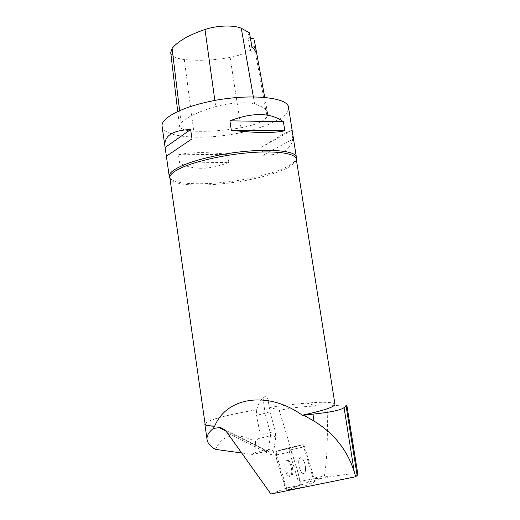 <?xml version="1.0" encoding="UTF-8"?>
<svg xmlns="http://www.w3.org/2000/svg" width="520" height="520" viewBox="0 0 520 520"><rect width="100%" height="100%" fill="white"/><g stroke="black" fill="none" stroke-linecap="round" stroke-linejoin="round"><path stroke-width="0.39" stroke-dasharray="2.6 1.95" d="M305.558 469.892C305.292 472.524 304.493 473.733 303.154 473.525C298.922 472.797 296.757 456.307 301.054 457.801C303.959 459.7 305.461 463.729 305.558 469.892C305.461 463.729 303.959 459.7 301.054 457.801C297.648 456.534 298.025 468.332 301.581 472.342L303.154 473.525C304.493 473.733 305.292 472.524 305.558 469.892M289.393 447.675L291.038 449.716L300.593 481.319C301.08 483.294 300.976 484.556 300.274 485.115L286.786 490.282L285.389 488.241L275.425 455.156C274.931 453.109 275.074 451.834 275.86 451.341L289.393 447.675L302.965 444.691L289.861 448.272C289.101 448.76 288.977 450.041 289.484 452.107L299.559 485.446L300.944 487.513L313.989 482.411C314.659 481.858 314.743 480.591 314.249 478.601L304.584 446.758L302.965 444.691L313.131 478.225L324.382 475.982C327.028 460.824 327.938 437.535 327.119 406.107L316.817 406.062C303.823 406.315 291.304 407.778 279.272 410.449L290.459 447.441L302.959 444.697L289.861 448.272L276.965 451.1L290.459 447.441M291.752 472.719C291.447 475.339 290.608 476.554 289.237 476.353C284.882 475.663 282.861 459.277 287.261 460.733C290.231 462.599 291.726 466.596 291.752 472.719M205.03 423.56C207.317 421.05 216.469 417.996 232.492 414.382L256.529 409.669L256.594 415.331L260.221 434.947L270.244 432.634L265.005 413.29L256.594 415.331M256.529 409.669L232.622 414.297C215.118 418.249 205.94 421.486 205.094 424.001M258.681 438.536L255.651 441.623L254.82 452.679L268.32 449.696L270.498 435.832L258.681 438.536L260.221 434.947M225.498 430.775L266.728 451.217L252.167 454.428L241.69 452.985M256.893 409.546C257.634 405.509 259.337 401.941 262.015 398.847L263.055 397.625C265.168 395.974 266.799 396.474 267.943 399.132L269.997 411.769L275.236 431.067L275.762 437.444L273.676 451.328C273.195 454.012 272.142 455.032 270.53 454.396L227.624 433.245M215.41 449.384C222.521 434.304 235.931 431.724 255.651 441.623M252.167 454.428L254.82 452.679M270.907 494L286.507 488L299.559 485.433L307.639 482.268L322.257 478.335L329.647 476.866L324.382 475.982M357.884 474.611C356.551 473.148 347.139 473.902 329.647 476.866M322.257 478.335L313.099 478.673L313.131 478.225M327.119 406.107C339.859 405.041 346.457 404.904 346.918 405.704M334.965 404.248C333.515 402.129 324.116 401.739 306.767 403.078C295.666 403.975 283.53 405.412 270.361 407.375L279.272 410.449M307.639 482.268L313.099 478.673M270.361 407.375L268.307 400.179M286.507 488L276.536 454.916C276.042 452.862 276.185 451.594 276.965 451.1M169.871 177.977C175.584 186.752 223.99 185.1 259.506 176.131C280.858 170.787 293.118 165.113 296.283 159.113M162.13 126.614C164.157 136.63 195.871 139.834 228.111 134.953C260.377 130.221 289.64 117.93 288.581 107.79M228.839 162.363L227.636 154.323C207.136 151.912 190.736 152.061 178.438 154.772L179.647 163.118C193.401 170.248 209.8 170.001 228.839 162.363L179.647 163.118M292.897 139.139L291.531 130.507C287.859 131.274 277.927 136.812 261.736 147.115L262.983 155.24C280.82 155.311 290.784 149.942 292.897 139.139L262.983 155.24M215.703 106.606C198.744 111.559 187.2 116.922 181.077 122.688L179.472 126.113C180.349 129.012 185.107 130.702 193.745 131.17C208.462 131.768 224.205 130.631 240.968 127.751C255.372 125.008 264.075 121.342 267.079 116.747L267.56 113.028C266.838 109.343 262.535 106.373 254.644 104.117C246.422 101.706 228.872 102.784 215.703 106.606L214.858 100.49M170.729 52.585C171.645 56.218 176.169 58.532 184.288 59.527C198.647 61.016 213.928 60.314 230.139 57.421C243.536 54.684 251.518 50.544 254.078 45L254.364 40.417M249.489 32.877L247.936 35.848L250.393 38.103M256.432 52.37C252.616 52.078 250.484 51.129 250.049 49.517L251.849 46.488M178.438 154.772L227.636 154.323M261.736 147.115L291.531 130.507M276.536 454.916L289.484 452.107L299.559 485.433M275.425 455.156L289.484 452.107C288.977 450.041 289.101 448.76 289.861 448.272L275.86 451.341M292.844 472.498C292.539 475.118 291.707 476.333 290.336 476.132C285.994 475.436 283.959 459.043 288.353 460.499C291.317 462.371 292.812 466.369 292.844 472.498M287.125 490.262C283.355 481.513 279.942 471.432 276.894 460.025L276.231 451.243L289.387 447.675C293.735 457.737 299.78 474.981 299.942 485.245L287.125 490.262M314.249 478.601L300.593 481.319M291.038 449.716L304.584 446.758M301.269 487.5L287.118 490.262M300.274 485.115L313.989 482.411M285.389 488.241L299.559 485.446M275.762 437.444C274.463 436.033 272.708 435.494 270.498 435.832L270.244 432.634L275.236 431.067M269.997 411.769L265.005 413.29L263.055 397.625M262.015 398.847L267.943 399.132M179.628 110.676L181.077 122.688M184.288 59.527L193.745 131.17M230.139 57.421L240.968 127.751M254.078 45L267.079 116.747M253.37 96.87L254.644 104.117M169.864 177.925L169.884 178.055C171.327 188.025 222.372 186.856 259.571 177.437C283.017 171.542 295.256 165.451 296.296 159.172M273.676 451.328C272.356 449.917 270.569 449.371 268.32 449.696L266.728 451.217L267.663 451.146C269.334 451.406 270.296 452.491 270.53 454.396M300.944 487.513L286.786 490.282M303.206 444.691L289.633 447.675M288.353 460.499L287.261 460.733M290.336 476.132L289.237 476.353M306.767 403.078L316.817 406.042M164.944 146.269L165.035 146.881M177.736 111.527L179.472 126.113M264.719 97.403L267.56 113.028M247.936 35.848L250.049 49.517M223.899 429.403L267.663 451.146L252.649 454.46M207.103 439.901L207.038 439.465"/><path stroke-width="0.78" d="M213.33 428.447L214.714 426.062C226.883 396.688 268.333 390.715 302.322 415.194L303.823 415.266L314.041 421.096C334.003 433.349 347.399 450.229 354.237 471.725L355.726 476.729L270.907 494L227.624 433.245C225.251 430.112 222.742 428.2 220.09 427.512L213.33 428.447C208.533 432.282 206.453 436.098 207.103 439.901C207.786 443.43 210.555 446.589 215.41 449.384L241.69 452.985M214.272 426.205C208.052 426.043 204.912 425.353 204.847 424.138L205.03 423.56M296.296 159.172L296.257 158.945C295.386 153.322 276.048 150.391 248.553 152.763C221.104 155.103 190.723 162.468 177.736 169.611C172.042 172.757 169.429 175.572 169.884 178.055L205.094 424.001C205.166 425.224 208.37 425.913 214.714 426.062M355.726 476.729L357.884 474.611M346.918 405.704L344.058 407.622C341.062 410.079 330.694 412.256 312.962 414.141L303.823 415.266M302.322 415.194C323.791 410.527 334.678 406.913 334.978 404.359L334.965 404.248M296.283 159.113L296.413 157.417C296.719 148.915 253.435 147.55 213.869 156.202C185.939 162.038 167.667 170.937 169.292 176.638L169.871 177.977M288.581 107.79L288.535 107.497C288.444 96.603 245.076 92.976 205.868 102.343C178.178 108.609 160.277 119.223 162.13 126.614L164.944 146.269M231.322 130.267L229.899 120.822C252.733 112.21 270.562 112.509 283.387 121.706L284.804 130.761C273.774 133.25 255.951 133.088 231.322 130.267L284.804 130.761M166.387 156.215L165.035 146.881C163.605 136.052 172.139 130.273 190.625 129.538L191.997 138.873L166.368 156.234L191.997 138.873M254.364 40.417L256.432 52.37L251.849 46.488L249.489 32.877L241.267 28.216C233.435 24.876 217.119 25.402 204.997 29.497C188.786 35.016 177.814 41.327 172.1 48.419L170.729 52.585L177.736 111.527M250.393 38.103L253.955 38.851M283.387 121.706L229.899 120.822M190.625 129.538L165.139 147.472M218.842 427.479L225.498 430.775M204.997 29.497L214.858 100.49M172.1 48.419L179.628 110.676M241.267 28.216L253.37 96.87M357.168 475.651L346.138 406.257M314.041 421.096L312.962 414.141M354.237 471.725L344.058 407.622M166.374 156.234L169.254 176.378M288.535 107.497L296.413 157.417M254.332 40.248L264.719 97.403M296.439 157.56L296.257 158.945L334.978 404.359M169.864 177.925L169.325 176.787M220.09 427.512L223.899 429.403M357.897 474.695L346.925 405.697M207.038 439.465L204.861 424.262"/></g></svg>
